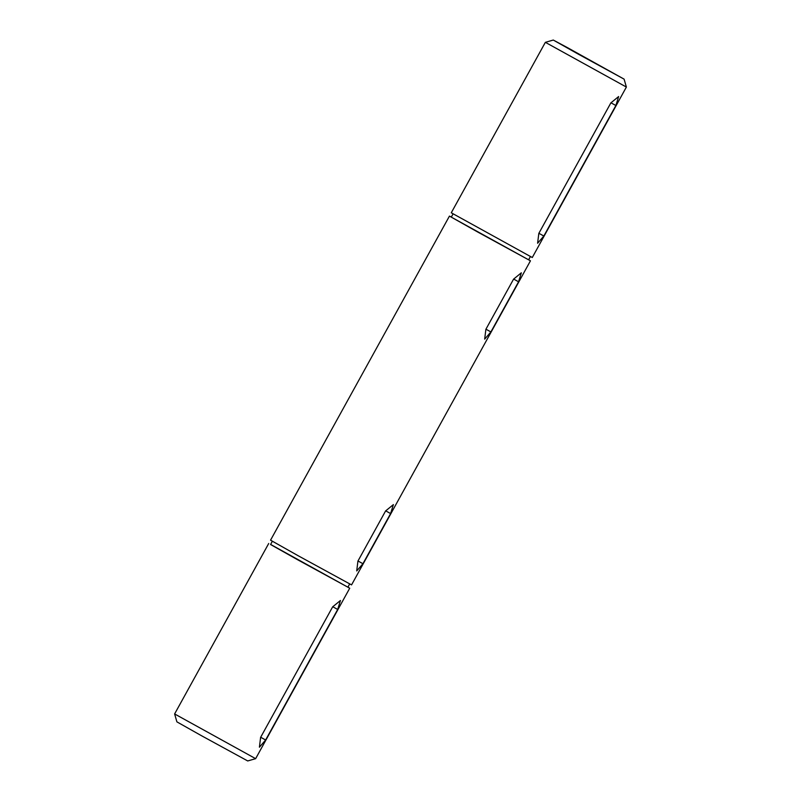 <?xml version="1.0" encoding="UTF-8"?>
<svg xmlns="http://www.w3.org/2000/svg" width="801" height="801" viewBox="0 0 801 801"><rect width="100%" height="100%" fill="white"/><g stroke="black" fill="none" stroke-linecap="round" stroke-linejoin="round"><path stroke-width="1.2" d="M255.639 758.667L247.719 760.95L201.371 735.648L176.901 721.861L174.618 713.941L255.639 758.667L349.727 588.214L347.924 587.113M577.751 53.837L624.099 79.139L568.019 47.95L553.281 40.05L577.751 53.837M626.382 87.059L545.361 42.333L451.273 212.786L532.285 257.511L626.382 87.059L624.099 79.139M593.851 62.318L571.984 50.373L593.851 62.318M272.35 541.266L270.568 544.51L297.281 559.559L347.884 587.193L349.667 583.949M518.567 281.792L490.893 331.934L484.675 339.133L485.887 329.291L513.561 279.159L521.331 272.811L518.567 281.792L513.621 279.048M357.927 561.09L385.601 510.948L393.381 504.61L390.608 513.581L362.933 563.724L356.715 570.933L357.927 561.09M451.333 217.051L449.441 216.11L270.548 540.174L298.533 555.944L351.559 584.89L530.452 260.826L528.65 259.734M449.441 216.11L530.452 260.826M453.076 213.887L451.283 217.131L477.997 232.18L528.61 259.804L530.392 256.57M538.823 233.401L610.873 102.888L618.642 96.541L615.879 105.522L543.829 236.035L537.611 243.244L538.823 233.401M337.682 609.481L265.632 739.994L259.414 747.203L260.615 737.361L332.665 606.838L340.445 600.5L337.682 609.481L332.735 606.727M270.608 544.43L349.727 588.214M490.893 331.934L485.947 329.191M265.632 739.994L260.685 737.25M615.879 105.522L610.933 102.778M543.829 236.035L538.883 233.291M390.608 513.581L385.661 510.838M362.933 563.724L357.987 560.98M174.618 713.941L268.715 543.489M553.281 40.05L545.361 42.333"/></g></svg>
